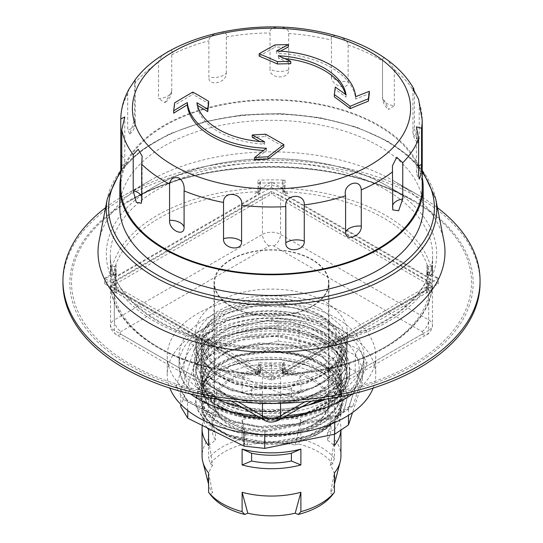 <?xml version="1.0" encoding="UTF-8"?>
<svg xmlns="http://www.w3.org/2000/svg" width="543" height="543" viewBox="0 0 543 543"><rect width="100%" height="100%" fill="white"/><g stroke="black" fill="none" stroke-linecap="round" stroke-linejoin="round"><path stroke-width="0.41" stroke-dasharray="2.71 2.04" d="M427.029 276.394L427.029 271.751L427.443 274.989L427.029 289.541L282.883 372.756L282.883 368.113L271.5 365.018L260.117 368.113L260.117 372.756L115.971 289.541L115.557 274.989L115.971 271.751L115.971 276.394L260.117 193.172L260.117 188.53L271.5 184.953L282.883 188.53L282.883 193.172L427.029 276.394A155.943 90.029 0 0 0 426.56 273.414L429.723 275.24A158.787 91.672 0 0 0 284.878 191.618L288.041 193.444L285.414 192.724L284.335 191.306L284.335 183.174A155.943 90.029 0 0 0 258.665 183.174L258.665 191.306L257.586 192.724L254.959 193.444L258.122 191.618A158.787 91.672 0 0 0 113.277 275.24L116.44 273.414L116.182 274.364L116.087 265.493A155.943 90.029 0 0 0 115.557 272.905A155.943 90.029 0 0 0 116.087 280.317L116.44 292.514L113.277 290.688A2.369 1.371 120 0 0 114.953 287.79L116.087 288.442M282.883 372.756A155.943 90.029 0 0 0 288.041 372.491L284.878 374.317A158.787 91.672 0 0 0 429.723 290.688L426.56 292.514L426.913 280.317A155.943 90.029 0 0 0 427.443 272.905A155.943 90.029 0 0 0 426.913 265.493L426.913 273.618L426.818 274.364L426.56 273.414M426.56 292.514A155.943 90.029 0 0 0 427.029 289.541M116.087 280.317L114.953 279.659L114.953 287.79A2.369 1.371 -0 0 0 112.374 287.491A2.369 1.371 -0 0 0 110.908 288.754A2.369 2.369 0 0 0 110.935 289.1A2.369 1.928 -8.3 0 0 113.277 290.688A158.787 91.672 0 0 0 258.122 374.317L254.959 372.491L258.665 370.76L258.665 362.629A155.943 90.029 0 0 0 284.335 362.629L284.335 370.76L288.041 372.491M254.959 372.491A155.943 90.029 0 0 0 260.117 372.756M260.117 193.172A155.943 90.029 0 0 0 254.959 193.444M288.041 193.444A155.943 90.029 0 0 0 282.883 193.172M115.971 289.541A155.943 90.029 0 0 0 116.44 292.514M116.44 273.414A155.943 90.029 0 0 0 115.971 276.394M260.117 188.53L271.5 181.959L282.883 188.53M271.5 187.376L438.411 283.738L271.5 380.107L104.589 283.738L271.5 187.376L271.5 181.959L271.5 184.953M104.589 283.738L104.589 278.321L115.971 271.751M427.029 271.751L438.411 278.321L427.443 274.989L427.443 272.905M438.411 283.738L438.411 278.321L427.029 284.892M114.953 279.659A2.369 1.371 0 0 0 112.374 279.367A2.369 1.371 0 0 0 110.908 280.629A2.369 1.371 0 0 0 110.915 280.745A161.156 93.043 180 0 1 110.344 272.905A161.156 93.043 180 0 1 110.915 265.065A2.369 1.371 0 0 0 110.908 265.181A2.369 1.371 0 0 0 112.374 266.443A2.369 1.371 0 0 0 114.953 266.145L116.087 265.493M284.335 362.629L283.202 363.287A2.369 1.371 0 0 0 282.509 364.251A2.369 1.371 0 0 0 285.082 365.615A161.156 93.043 180 0 1 257.918 365.615A2.369 1.371 0 0 0 260.491 364.251A2.369 1.371 0 0 0 259.798 363.287L258.665 362.629M271.5 365.018L271.5 374.684L260.117 368.113M282.883 368.113L271.5 374.684L271.5 380.107M115.971 284.892L104.589 278.321L115.557 274.989L115.557 272.905M426.913 265.493L428.047 266.145A2.369 1.371 0 0 0 430.626 266.443A2.369 1.371 0 0 0 432.092 265.181A2.369 1.371 0 0 0 432.085 265.065A161.156 93.043 180 0 1 432.656 272.905A161.156 93.043 180 0 1 432.085 280.745A2.369 1.371 0 0 0 432.092 280.629A2.369 1.371 0 0 0 430.626 279.367A2.369 1.371 0 0 0 428.047 279.659L426.913 280.317M258.665 183.174L259.798 182.523A2.369 1.371 0 0 0 260.491 181.559A2.369 1.371 0 0 0 257.918 180.195A161.156 93.043 180 0 1 285.082 180.195A2.369 1.371 0 0 0 282.509 181.559A2.369 1.371 0 0 0 283.202 182.523L284.335 183.174M226.309 73.162L226.309 36.965C229.003 28.379 208.858 32.851 208.865 40.834L208.865 77.031A14.22 8.213 0 0 0 226.309 73.162C227.049 82.903 207.901 87.151 208.865 77.031M288.706 69.728L288.706 33.53C289.935 25.426 268.391 24.788 270.041 32.967L270.041 69.165A14.22 8.213 0 0 0 288.706 69.728C289.629 79.678 269.145 79.054 270.041 69.165M348.124 81.246L348.124 45.049C347.683 37.039 328.461 31.392 331.468 40.148L331.468 76.346A14.22 8.213 0 0 0 348.124 81.246C349.074 91.421 330.802 86.045 331.468 76.346M384.471 57.843L382.523 58.848L382.53 97.333A14.22 8.213 0 0 0 382.523 97.631A14.22 8.213 0 0 0 394.293 105.715L388.856 109.462L382.53 97.333M394.293 105.715L394.293 69.518L387.675 60.137M414.384 91.876L414.39 128.487A14.22 8.213 0 0 0 412.945 132.098A14.22 8.213 0 0 0 419.23 138.913L418.001 142.979L414.39 128.487M419.23 138.913L419.23 102.715L418.572 99.254M129.254 88.699L127.707 93.898L127.707 130.096A14.22 8.213 0 0 0 135.268 122.84A14.22 8.213 0 0 0 134.406 120.017L129.757 134.08L127.707 130.096M134.406 120.017L134.63 81.212M171.731 90.953L171.731 54.755C175.423 45.388 160.158 54.205 158.515 62.384L158.515 98.582A14.22 8.213 0 0 0 171.731 90.953L171.649 92.201L164.923 102.539L158.515 98.582M120.77 187.179A150.73 87.023 180 0 1 164.923 125.65A150.73 87.023 180 0 1 329.18 106.781A150.73 87.023 180 0 1 422.23 187.179M196.926 102.749L196.926 105.084A74.886 43.236 0 0 0 264.665 144.194A760.695 468.758 -123.6 0 0 259.887 141.519M197.489 105.423A760.695 407.481 -116.7 0 0 196.926 105.084M264.665 141.859L264.665 144.194M265.615 134.216L265.615 136.544A761.395 469.186 56.4 0 1 283.826 146.949M252.237 137.331A760.573 619.495 -6.9 0 1 265.615 136.544M346.074 94.862L346.074 97.19A74.886 43.236 0 0 0 345.484 94.421M335.275 87.056L335.275 89.391A760.695 407.481 63.3 0 1 346.074 97.19M284.675 58.576A74.886 43.236 0 0 0 278.335 58.081A760.695 468.758 56.4 0 1 290.763 63.687M278.335 55.746L278.335 58.081M275.009 44.906L275.009 47.241A757.003 616.59 -6.9 0 1 288.381 46.949M259.174 56.112A760.682 407.474 -63.3 0 1 275.009 47.241M266.443 148.239L266.443 150.574A84.369 48.707 180 0 1 263.599 150.445M254.619 159.9A761.381 407.854 -63.3 0 1 266.443 150.574M192.833 92.079L192.833 94.414A761.395 407.854 63.3 0 1 208.661 103.665M174.615 102.865L174.615 105.206A760.682 468.752 -56.4 0 1 192.833 94.414M173.685 113.168A757.003 43.114 -87.7 0 1 174.615 105.206M276.557 50.988L276.557 53.329A84.369 48.707 180 0 1 355.719 99.03A761.381 469.179 -56.4 0 1 369.315 93.681M280.466 51.178A761.381 407.854 116.7 0 0 276.557 53.329M334.339 96.864A760.573 43.318 -87.7 0 1 335.275 89.391M355.719 96.695L355.719 99.03M120.77 177.405A151.673 87.572 180 0 1 164.251 125.263A151.673 87.572 180 0 1 321.619 104.534A151.673 87.572 180 0 1 422.23 177.405M423.173 207.888A151.673 87.572 0 0 0 329.547 126.981A151.673 87.572 0 0 0 164.251 145.965A151.673 87.572 0 0 0 119.827 207.888M62.947 282.964A208.553 120.41 180 0 1 191.693 171.724A208.553 120.41 180 0 1 418.972 197.828A208.553 120.41 180 0 1 480.053 282.964M388.32 186.561L412.904 200.761A199.98 115.455 0 0 0 130.089 200.761A199.98 115.455 0 0 0 130.096 364.041A199.98 115.455 0 0 0 412.904 364.041A199.98 115.455 0 0 0 412.911 200.761A199.98 115.455 0 0 0 412.904 200.761C339.538 156.065 203.455 156.072 130.089 200.761L154.68 186.561A165.201 95.378 180 0 1 388.313 186.561A165.201 95.378 180 0 1 388.32 186.561A165.201 95.378 180 0 1 388.313 321.449A165.201 95.378 180 0 1 154.687 321.449A165.201 95.378 180 0 1 154.68 186.561C214.675 149.936 326.275 149.149 388.313 186.561L412.904 200.761M99.111 240.787A173.482 100.156 180 0 1 148.83 181.186A173.482 100.156 180 0 1 394.17 181.186L394.17 181.186A173.482 100.156 180 0 1 443.889 240.787M105.573 207.704A208.553 120.41 180 0 1 124.028 195.507A208.553 120.41 180 0 1 418.972 195.5A208.553 120.41 180 0 1 418.972 195.507A208.553 120.41 180 0 1 437.427 207.704M394.17 181.186L418.972 195.5L394.17 181.186M180.792 406.727L194.523 364.652L208.274 355.414L278.254 341.248L298.983 343.502L355.231 371.405L362.208 382.896L352.516 412.592M328.678 418.809C322.705 423.235 315.592 426.839 307.331 429.615A70.135 40.494 180 0 1 256.052 434.305L229.96 427.836C186.799 412.368 189.018 372.091 232.234 357.355A75.837 43.786 180 0 1 288.795 352.183C337.95 358.536 361.373 396.492 328.678 418.809C305.349 439.328 251.205 442.728 222.311 426.235C185.808 408.261 198.453 370.618 244.343 361.672C276.855 353.982 318.381 363.274 334.155 382.272C357.151 406.266 329.072 439.613 283.113 443.767C254.124 444.269 234.705 441.011 224.863 433.979C209.55 427.063 202.159 412.436 201.772 410.23L196.695 408.295L207.507 424.002L228.27 436.077L255.834 442.402L285.822 442.117L313.474 435.045L334.671 422.366L344.038 410.427L347.289 397.415L345.613 387.878L333.545 371.568L311.913 359.127L284.695 352.624L255.549 352.414L232.234 357.355M187.769 410.569L187.389 400.476L186.48 399.641L183.717 399.689L175.898 386.813L180.33 388.849L180.792 390.471L187.769 401.963L244.017 429.866L264.746 432.126L334.726 417.954L348.477 408.716L362.208 366.64L355.231 355.149L298.983 327.246L278.254 324.992L208.274 339.158L194.523 348.396L180.792 390.471L180.792 404.386M175.898 386.813L190.104 343.298C192.785 344.276 194.258 345.979 194.523 348.396L194.523 364.652M190.104 343.298L205.505 332.954L208.274 339.158L208.274 355.414M205.505 332.954L277.887 318.293L278.254 341.248M277.887 318.293L301.107 320.825L298.983 327.246L298.983 343.502M301.107 320.825L359.283 349.685C356.826 350.887 355.475 352.706 355.231 355.149L355.231 371.405M359.283 349.685L367.102 362.561L364.115 363.498L362.371 365.656L362.208 382.896M367.102 362.561L352.896 406.076L349.644 406.422L348.62 407.779L348.477 415.3M352.896 406.076L337.495 416.427L335.459 415.952L334.726 417.954L334.726 422.563M337.495 416.427L265.113 431.081L264.896 430.158L264.746 434.767M265.113 431.081L241.893 428.549L243.135 427.789L244.017 429.866L244.017 432.764M373.156 388.102A104.276 60.205 -0 0 0 375.776 374.69A104.276 60.205 -0 0 0 236.992 317.879A104.276 60.205 -0 0 0 167.224 374.69A104.276 60.205 -0 0 0 169.844 388.102M190.281 393.865A104.276 60.205 180 0 1 167.224 356.113A104.276 60.205 180 0 1 236.992 299.302A104.276 60.205 180 0 1 375.776 356.113A104.276 60.205 180 0 1 352.719 393.865M286.466 415.694A104.276 60.205 180 0 1 256.534 415.694M307.338 429.615L317.417 425.196L337.074 408.343L341.628 393.539L341.024 388.048L328.318 369.03L302.003 355.699L268.378 351.097L235.506 356.188L211.254 369.6L201.433 387.98L201.365 389.67L208.397 406.782L230.476 421.341L262.384 428.04L296.471 425.121L324.585 413.142L339.979 394.815L341.622 385.795L338.968 374.399L321.795 356.629L292.582 345.619L258.312 343.862L227.205 351.626L206.707 366.919L201.372 381.926L201.731 385.917L213.467 403.931L239.103 416.495L272.505 420.458L305.661 414.73L330.633 400.524L341.445 381.105L341.628 378.057L335.499 360.98L314.227 344.819L282.713 336.348L248.518 337.454L219.827 347.724L207.073 358.692A70.135 40.494 180 0 1 243.793 337.488L248.518 336.524L282.713 335.418L314.227 343.882L335.499 360.043L341.628 377.12L341.445 380.175L330.633 399.594L305.661 413.793L272.505 419.529L239.103 415.565L213.467 402.994L201.731 384.98L201.372 380.996L206.707 365.982L227.205 350.697L258.312 342.925L292.582 344.683L321.795 355.692L338.968 373.462L341.622 384.865L339.979 393.885L324.585 412.205L296.471 424.185L262.384 427.103L230.476 420.411L208.397 405.845L201.365 388.734L201.433 387.05L211.254 368.67L235.506 355.251L268.378 350.16L302.003 354.762L328.318 368.093L341.024 387.111L341.628 392.603L337.074 407.406L317.417 424.266L286.765 433.789L256.052 434.305M207.073 358.692C203.225 363.742 201.141 369.077 200.815 374.677C197.143 403.89 254.653 426.513 300.747 415.083A75.837 43.786 180 0 1 200.7 390.383A75.837 43.786 180 0 1 246.4 333.368A75.837 43.786 180 0 1 326.737 344.683A75.837 43.786 180 0 1 341.404 391.666C361.373 364.964 322.006 331.739 271.486 333.87L243.793 337.488M217.797 399.315L207.317 392.005L199.457 382.645L195.86 372.471L195.663 369.376L202.132 352.19L224.659 336.056L258.163 327.986L294.788 330.022L320.933 338.981L325.956 341.825L344.371 360.762L347.323 373.245L345.701 382.55L329.649 402.214L300.747 415.083M300.91 415.049A75.837 43.786 -0 0 0 341.404 391.666L347.337 374.195L347.025 370.122L343.108 359.385L334.95 349.502L320.933 339.938L308.003 334.502L272.505 328.495L236.768 332.75L209.177 346.129L196.186 365.351L195.67 370.326L200.842 385.774L222.06 402.465L254.857 411.384L291.564 410.284L317.499 402.397M245.619 325.888A78.206 45.15 180 0 1 349.706 368.493A78.206 45.15 180 0 1 271.5 413.651A78.206 45.15 180 0 1 193.294 368.493A78.206 45.15 180 0 1 245.619 325.888M216.922 399.18A92.425 53.363 180 0 1 179.075 356.113A92.425 53.363 180 0 1 240.909 305.757A92.425 53.363 180 0 1 363.925 356.113A92.425 53.363 180 0 1 326.078 399.18M302.641 406.354A92.425 53.363 180 0 1 240.359 406.354M249.644 380.989C205.43 369.769 204.84 353.792 201.609 345.524C201.093 338.432 201.976 333.117 204.263 329.574C216.413 301.141 283.222 289.881 320.94 308.974A75.837 43.786 -0 0 0 239.863 302.39A75.837 43.786 -0 0 0 195.663 342.178A75.837 43.786 -0 0 0 271.5 385.964A75.837 43.786 -0 0 0 347.337 342.178A75.837 43.786 -0 0 0 347.072 338.499C351.776 367.462 296.546 392.032 249.637 380.996L289.134 396.478L323.119 399.628M347.072 338.499L347.337 342.28L341.208 360.029L319.012 377.514L285.679 386.996L249.027 386.406L217.641 376.014L198.874 358.4L195.67 346.156L197.129 337.827L212.808 319.27L242.246 307.202L278.539 304.609L313.182 312.225L320.933 315.761L338.051 328.413L344.866 338.642L347.337 350.025L345.172 360.681L338.839 370.747L314.567 387.254L280.202 395.311L243.8 393.18L213.888 381.491L197.476 363.131L195.677 353.893L198.412 342.545L216.474 324.7L247.432 313.908L284.03 312.849L317.696 321.911L320.94 323.499L340.529 339.11L347.337 357.762L347.194 360.552L343.794 371.351L336.117 381.362L309.897 396.804L274.683 403.395L238.716 399.729L210.44 386.82L196.471 367.821L195.67 361.631L200.082 347.33L220.431 330.287L252.746 320.838L289.46 321.32L321.958 331.78L342.64 349.896L347.33 365.5L346.644 371.568L341.927 382.191L333.042 391.856L320.445 400.015M308.695 404.963L305.023 406.15L269.138 411.241L233.816 406.076L219.474 400.218M288.795 352.183L316.026 359.914L336.382 373.122L344.486 384.369L347.282 396.465L344.941 407.705L331.834 423.716L309.449 435.662L280.874 441.649L250.846 440.868L224.245 433.416L204.935 420.696L198.073 410.847L195.731 400.334L198.989 387.878L209.293 376.041L218.035 370.326L247.289 360.484L281.308 359.174L312.951 366.79L335.499 381.831L344.031 401.162L336.572 420.642L314.675 435.995L283.113 443.767M325.128 363.851A75.837 43.786 180 0 1 242.477 373.34A75.837 43.786 180 0 1 195.663 332.893A75.837 43.786 180 0 1 239.863 293.098A75.837 43.786 180 0 1 320.94 299.688A75.837 43.786 180 0 1 347.337 332.893A75.837 43.786 180 0 1 325.128 363.851M322.922 399.655L343.366 380.847L347.33 366.457L346.325 359.12L331.746 339.063L320.933 332.201L303.055 325.237L266.966 320.743L231.942 326.492L206.184 340.99L198.813 350.479L195.738 360.708L195.663 362.588L203.041 380.874L226.39 396.634L260.307 404.141L296.845 401.501L327.449 389.188L344.941 369.953L347.323 358.719L345.219 348.151L328.223 328.759L320.933 324.456L297.937 316.182L261.454 313.216L227.327 320.424L203.55 335.974L195.663 354.844L195.69 356.072L198.487 366.328L205.607 375.878L230.958 390.607L265.812 396.668L301.996 392.487L331.04 378.919L346.129 358.998L347.33 350.975L343.726 337.244L324.402 318.619L320.94 316.718L292.677 307.345L255.997 305.926L222.942 314.553L201.27 331.06L195.67 347.106L196.057 351.436L200.177 361.543L208.519 370.767L235.743 384.39L271.344 388.958L306.985 383.27L334.305 368.507L342.714 358.699L346.909 348.002L347.33 343.237L341.846 326.404L320.94 308.974M209.293 376.041A75.837 43.786 -0 0 0 195.663 401.087A75.837 43.786 -0 0 0 196.695 408.295M222.399 375.749A69.436 40.087 -0 0 0 202.064 404.101A69.436 40.087 -0 0 0 271.5 444.188A69.436 40.087 -0 0 0 340.936 404.101A69.436 40.087 -0 0 0 298.073 367.061A69.436 40.087 -0 0 0 222.399 375.749M340.936 455.957A69.436 40.087 0 0 0 334.413 438.995L334.413 458.346A69.436 40.087 -0 0 0 300.89 438.988L300.89 419.637A69.436 40.087 0 0 0 242.11 419.637L242.11 438.988A69.436 40.087 -0 0 0 222.399 446.964A69.436 40.087 -0 0 0 208.587 458.346L208.587 438.995A69.436 40.087 0 0 0 202.064 455.957M242.11 376.448L242.11 392.311A69.436 40.087 180 0 1 300.89 392.311L300.89 376.448A69.436 40.087 180 0 0 242.11 376.448L251.592 388.53A59.486 34.345 0 0 1 291.408 388.53L300.89 376.448M334.413 434.271L334.413 429.737A69.436 40.087 180 0 0 340.936 412.768A69.436 40.087 180 0 0 334.413 395.806L334.413 411.669A69.436 40.087 180 0 1 340.936 428.637A69.436 40.087 180 0 1 340.895 430.063M202.288 425.42A69.436 40.087 180 0 1 208.587 411.669L208.587 395.806A69.436 40.087 180 0 0 202.064 412.768L202.064 404.101M207.148 427.83A69.436 40.087 180 0 1 202.064 412.768M242.11 438.988L244.717 443.909A66.701 38.512 -0 0 0 210.412 463.715L208.587 458.346M208.587 472.926L212.571 492.861A63.517 36.673 180 0 1 208.682 484.58A63.517 36.673 180 0 1 212.571 465.5L208.587 438.995M212.571 465.5L210.412 463.715M209.856 493.926L210.412 494.646L212.571 492.861M208.587 445.606L215.442 440.129A59.486 34.345 180 0 1 212.014 428.637A59.486 34.345 180 0 1 215.442 417.146L208.587 411.669M215.442 417.146L215.442 409.402A59.486 34.345 0 0 0 212.014 420.9A59.486 34.345 0 0 0 215.442 432.391L215.442 440.129M215.442 409.402L208.587 395.806M208.587 429.737L215.442 432.391M334.413 458.346L332.587 463.715A66.701 38.512 -0 0 0 298.283 443.909L300.89 438.988M332.391 494.904A66.701 38.512 -0 0 0 332.587 494.646L330.429 492.861L334.413 472.926M244.717 443.909L247.805 445.158A63.517 36.673 180 0 1 295.195 445.158L298.283 443.909M332.587 463.715L330.429 465.5A63.517 36.673 180 0 1 334.318 484.58A63.517 36.673 180 0 1 330.429 492.861M295.195 445.158L300.89 419.637M334.413 438.995L330.429 465.5M242.11 419.637L247.805 445.158M334.413 411.669L327.558 417.146A59.486 34.345 180 0 1 330.986 428.637A59.486 34.345 180 0 1 327.558 440.129L334.413 445.606M327.558 440.129L327.558 432.391A59.486 34.345 0 0 0 330.986 420.9A59.486 34.345 0 0 0 327.558 409.402L327.558 417.146M327.558 432.391L334.413 429.737M334.413 395.806L327.558 409.402M242.11 392.311L251.592 396.275A59.486 34.345 180 0 1 291.408 396.275L300.89 392.311M291.408 396.275L291.408 388.53M251.592 396.275L251.592 388.53M271.5 376.231L431.705 283.738L271.5 191.245L111.295 283.738L271.5 376.231L271.5 378.946L111.295 286.446L111.295 283.738M271.5 191.245L271.5 193.953L431.705 286.446L431.705 283.738M431.705 286.446L271.5 378.946M111.295 286.446L271.5 193.953M114.308 281.226L262.452 195.697A12.794 7.392 180 0 1 280.548 195.697L428.692 281.226A12.794 7.392 180 0 1 432.438 286.446A12.794 7.392 180 0 1 428.692 291.672L280.548 377.202A12.794 7.392 180 0 1 262.452 377.202L114.308 291.672A12.794 7.392 180 0 1 110.562 286.446A12.794 7.392 180 0 1 114.308 281.226L114.308 319.929L262.452 234.4L262.452 195.697M230.843 259.493A57.497 33.191 0 0 0 214.003 282.964A57.497 33.191 0 0 0 249.495 313.637A57.497 33.191 0 0 0 312.157 306.435A57.497 33.191 0 0 0 328.997 282.964A57.497 33.191 0 0 0 293.505 252.298A57.497 33.191 0 0 0 230.843 259.493M230.843 378.308A57.497 33.191 -0 0 0 214.003 401.779A57.497 33.191 -0 0 0 215.048 408.065A57.497 33.191 -0 0 0 271.5 434.97A57.497 33.191 -0 0 0 327.952 408.065A57.497 33.191 -0 0 0 328.997 401.779A57.497 33.191 -0 0 0 293.505 371.113A57.497 33.191 -0 0 0 230.843 378.308M231.182 379.944A57.022 32.919 -0 0 0 214.478 403.225A57.022 32.919 -0 0 0 215.51 409.463A57.022 32.919 -0 0 0 271.5 436.144A57.022 32.919 -0 0 0 327.49 409.463A57.022 32.919 -0 0 0 328.522 403.225A57.022 32.919 -0 0 0 293.322 372.81A57.022 32.919 -0 0 0 231.182 379.944M231.182 306.245A57.022 32.919 180 0 1 214.478 282.964A57.022 32.919 180 0 1 231.182 259.69A57.022 32.919 180 0 1 293.322 252.549A57.022 32.919 180 0 1 328.522 282.964A57.022 32.919 180 0 1 293.322 313.379A57.022 32.919 180 0 1 231.182 306.245M116.087 273.618L114.953 274.276A2.369 1.371 60 0 1 114.464 275.355A2.369 1.371 60 0 1 113.277 275.24A2.369 1.928 -171.7 0 1 110.915 273.19A2.369 1.371 0 0 0 110.908 273.305A2.369 1.371 0 0 0 112.374 274.568A2.369 1.371 0 0 0 114.953 274.276L114.953 266.145M258.665 370.76L259.798 371.412A2.369 1.371 -60 0 1 258.122 374.317L258.006 374.745A2.369 2.369 0 0 0 260.491 372.376A2.369 1.371 0 0 0 259.798 371.412L259.798 363.287M283.202 363.287L283.202 371.412L284.335 370.76M282.509 364.251L282.509 372.376A2.369 2.369 0 0 0 284.994 374.745L284.878 374.317A2.369 1.371 60 0 1 283.202 371.412A2.369 1.371 -0 0 0 282.509 372.376A2.369 1.371 -0 0 0 285.082 373.74L285.082 365.615M284.335 191.306L283.202 190.654L283.202 182.523M259.798 182.523L259.798 190.654L258.665 191.306M226.309 36.965A150.73 87.023 180 0 1 270.041 32.967M288.706 33.53A150.73 87.023 180 0 1 331.468 40.148M348.124 45.049A150.73 87.023 180 0 1 382.53 61.135M394.293 69.518A150.73 87.023 180 0 1 414.39 92.296M419.23 102.715A150.73 87.023 180 0 1 422.23 119.983M120.777 119.141A150.73 87.023 180 0 1 127.707 93.898M134.406 83.819A150.73 87.023 180 0 1 158.515 62.384M171.731 54.755A150.73 87.023 180 0 1 208.865 40.834M418.626 166.375A14.22 8.213 0 0 0 416.454 170.74A14.22 8.213 0 0 0 418.626 175.097M392.575 205.702A14.22 8.213 0 0 0 392.44 206.856A14.22 8.213 0 0 0 392.575 208.01M141.703 200.421A14.22 8.213 0 0 0 142.13 198.419A14.22 8.213 0 0 0 141.703 196.423M121.754 166.117A14.22 8.213 0 0 0 124.788 161.054A14.22 8.213 0 0 0 121.754 155.99M110.915 265.065L110.915 273.19A161.156 93.043 180 0 1 257.918 188.319L258.122 191.618A2.369 1.371 -120 0 0 259.303 191.733A2.369 1.371 -120 0 0 259.798 190.654A2.369 1.371 -0 0 0 260.491 189.683A2.369 1.371 -0 0 0 257.918 188.319L257.918 180.195M426.913 288.442L428.047 287.79L428.047 279.659M428.047 266.145L428.047 274.276L426.913 273.618M285.082 180.195L285.082 188.319A161.156 93.043 180 0 1 385.455 215.238A161.156 93.043 180 0 1 432.085 273.19A2.369 1.928 171.7 0 1 429.723 275.24A2.369 1.371 -60 0 1 428.536 275.355A2.369 1.371 -60 0 1 428.047 274.276A2.369 1.371 -0 0 0 430.626 274.568A2.369 1.371 -0 0 0 432.092 273.305A2.369 1.371 -0 0 0 432.085 273.19L432.085 265.065M414.092 200.645A201.657 116.426 180 0 1 323.689 395.426A201.657 116.426 180 0 1 76.719 252.834A201.657 116.426 180 0 1 414.092 200.645M283.202 190.654A2.369 1.371 120 0 0 283.697 191.733A2.369 1.371 120 0 0 284.878 191.618L285.082 188.319A2.369 1.371 0 0 0 282.509 189.683A2.369 1.371 0 0 0 283.202 190.654M428.047 287.79A2.369 1.371 -120 0 0 429.723 290.688A2.369 1.928 8.3 0 0 432.065 289.1A2.369 2.369 0 0 0 432.092 288.754A2.369 1.371 0 0 0 430.626 287.491A2.369 1.371 0 0 0 428.047 287.79M432.085 280.745L432.085 288.869A2.369 1.928 8.3 0 1 432.065 289.1C426.805 334.088 360.891 371.84 284.994 374.745L285.082 373.74A161.156 93.043 180 0 0 432.085 288.869A2.369 1.371 0 0 0 432.092 288.754L432.092 280.629M110.908 280.629L110.908 288.754A2.369 1.371 -0 0 0 110.915 288.869L110.915 280.745M257.918 365.615L258.006 374.745C182.109 371.84 116.195 334.088 110.935 289.1A2.369 1.928 -8.3 0 1 110.915 288.869A161.156 93.043 180 0 0 257.918 373.74A2.369 1.371 0 0 0 260.491 372.376L260.491 364.251M120.77 172.219A162.9 94.048 180 0 1 386.684 141.384A162.9 94.048 180 0 1 422.23 172.219M435.696 198.833A165.235 95.398 0 0 0 388.34 142.062A165.235 95.398 0 0 0 216.929 119.474A165.235 95.398 0 0 0 107.304 198.833M385.455 189.582A161.156 93.043 180 0 1 432.656 255.373A161.156 93.043 180 0 1 271.5 348.416A161.156 93.043 180 0 1 110.344 255.373A161.156 93.043 180 0 1 209.829 169.409A161.156 93.043 180 0 1 385.455 189.582M241.893 428.549L183.717 399.689M245.619 330.144A78.206 45.15 180 0 1 349.706 372.756A78.206 45.15 180 0 1 271.5 417.906A78.206 45.15 180 0 1 193.294 372.756A78.206 45.15 180 0 1 245.619 330.144M242.477 320.723A87.688 50.628 180 0 1 357.667 377.874A87.688 50.628 180 0 1 214.349 406.89A87.688 50.628 180 0 1 242.477 320.723M240.909 314.268A92.425 53.363 180 0 1 363.925 364.625A92.425 53.363 180 0 1 271.5 417.988A92.425 53.363 180 0 1 179.075 364.625A92.425 53.363 180 0 1 240.909 314.268M201.772 410.23C207.806 437.38 269.606 452.421 309.598 435.459C339.959 424.178 351.314 398.922 334.155 380.338C313.311 353.988 245.85 349.258 216.623 371.079C191.088 387.58 197.611 415.721 229.96 427.836M271.486 333.877C227.144 332.221 190.613 358.55 202.939 382.408C210.847 401.806 247.73 415.225 282.693 410.922C317.906 407.515 345.341 386.921 342.015 365.88C340.542 336.843 281.383 316.908 238.947 330.124C207.039 338.56 191.869 361.903 206.143 380.093C222.895 405.804 289.467 412.415 322.121 390.587C347.493 375.6 348.857 349.502 325.081 333.64C302.499 317.187 258.631 313.562 230.239 325.298C200.924 336.293 191.896 360.647 210.711 377.453C233.911 401.494 301.643 402.485 328.712 378.159C350.221 361.21 345.212 335.262 317.872 321.537C291.564 307.134 247.411 307.189 222.392 321.157C185.835 339.103 198.378 376.761 244.241 385.747C276.726 393.465 318.279 384.213 334.101 365.229C351.307 346.658 340.02 321.395 309.693 310.08C273.007 294.645 216.521 305.533 204.263 329.574M200.815 374.677L203.761 386.019L212.415 396.376L226.01 404.854L243.42 410.712L283.656 412.748L319.895 401.576M238.051 401.813L114.308 330.375A12.794 7.392 180 0 1 110.562 325.148A12.794 7.392 180 0 1 114.308 319.929A9.482 5.471 60 0 0 121.014 331.535A3.319 1.914 -0 0 0 121.014 334.244L269.152 419.773A3.319 1.914 -0 0 0 273.848 419.773L421.986 334.244A3.319 1.914 -0 0 0 421.986 331.535L273.848 246.006A3.319 1.914 -0 0 0 269.152 246.006L121.014 331.535M121.014 334.244A9.482 5.471 -60 0 1 116.277 334.712A9.482 5.471 -60 0 1 114.308 330.375L114.308 291.672M262.452 403.259L262.452 377.202M280.548 403.259L280.548 377.202M269.152 246.006A9.482 5.471 60 0 1 262.452 234.4A12.794 7.392 180 0 1 280.548 234.4L280.548 195.697M273.848 246.006A9.482 5.471 -60 0 0 280.548 234.4L428.692 319.929L428.692 281.226M421.986 331.535A9.482 5.471 120 0 0 428.692 319.929A12.794 7.392 180 0 1 432.438 325.148A12.794 7.392 180 0 1 428.692 330.375L428.692 291.672M421.986 334.244A9.482 5.471 -120 0 0 426.723 334.712A9.482 5.471 -120 0 0 428.692 330.375L304.949 401.813M273.848 419.773A9.482 5.471 -120 0 0 278.586 420.241M269.152 419.773A9.482 5.471 -60 0 1 264.414 420.241M116.182 274.364L114.464 275.355A2.369 2.369 0 0 1 110.908 273.305L110.908 265.181M382.523 58.848L382.523 97.631A14.22 14.22 0 0 0 388.856 109.462M412.945 88.502L412.945 132.098A14.22 14.22 0 0 0 418.001 142.979M416.454 126.818L416.454 170.74A14.22 14.22 0 0 0 419.203 179.136M392.44 165.812L392.44 206.856A14.22 14.22 0 0 0 392.765 209.883M141.295 203.218A14.22 14.22 0 0 0 142.13 198.419L142.13 156.153M121.401 170.258A14.22 14.22 0 0 0 124.788 161.054L124.788 116.983M129.757 134.08A14.22 14.22 0 0 0 135.268 122.84L135.268 79.767M165.486 102.186A14.22 14.22 0 0 0 171.649 92.201M260.491 181.559L260.491 189.683A2.369 2.369 0 0 1 259.303 191.733L257.586 192.724M432.092 265.181L432.092 273.305A2.369 2.369 0 0 1 428.536 275.355L426.818 274.364M285.414 192.724L283.697 191.733A2.369 2.369 0 0 1 282.509 189.683L282.509 181.559M422.23 170.169L407.311 154.775L387.872 141.268L356.486 127.076L320.194 117.668L281.077 113.562L241.404 115.007L203.476 121.917L169.484 133.89L141.377 150.275L120.77 170.169M432.656 272.905L432.656 255.373C433.266 286.785 402.146 318.544 353.038 334.712C309.211 348.769 263.545 351.124 216.039 341.764C153.214 329.153 109.245 292.29 110.344 255.373L110.344 272.905M148.83 181.186L124.028 195.507M187.389 400.476L180.33 388.849M362.371 365.656L348.62 407.779M349.644 406.422L335.459 415.952M335.832 415.795L264.896 430.158M264.903 430.158L243.135 427.789M243.339 427.85L186.48 399.641M167.224 356.113L167.224 374.69M375.776 356.113L375.776 374.69M201.365 380.996L201.365 381.926M201.365 388.734L201.365 389.67M341.635 377.12L341.635 378.057M341.635 384.865L341.635 385.795M341.635 392.603L341.635 393.539M349.706 368.493L349.706 372.756C350.602 397.876 313.379 419.339 271.934 418.904C259.459 418.925 247.649 417.309 236.483 414.065C221.836 409.707 210.555 403.259 202.627 394.727C196.471 387.933 193.362 380.602 193.294 372.756L193.294 368.493M363.925 356.113L363.925 364.625C364.251 389.155 336.714 410.617 299.967 417.336C243.855 429.221 177.48 402.417 179.075 364.625L179.075 356.113M249.678 379.055L228.203 372.905L212.035 363.023L205.335 355.305L201.582 344.642L203.001 334.827L209.075 325.386L228.847 312.347L251.619 306.157L277.066 305.078L301.738 309.334L322.359 318.374L332.676 326.682L341.167 342.592L341.275 349.984L337.352 360.518L323.037 374.453L303.157 383.501L279.204 388.028L254.246 387.471L231.508 381.967L212.992 371.588L205.057 362.588L201.521 351.545L204.935 338.601L210.379 331.78L226.472 321.123L248.545 314.397L284.593 313.528L317.105 323.119L329.744 331.603L338.832 343.162L341.377 351.912L337.352 368.256L327.619 378.926L312.517 387.783L293.614 393.702L251.545 394.829L228.562 388.537L211.478 378.016L205.111 370.414L201.657 360.905L201.677 355.475L204.752 346.665L208.709 341.248L230.768 327.049L270.923 320.329L292.053 322.461L311.254 328.162L333.11 342.653L341.466 360.824L338.628 373.74L321.069 391.17L300.109 399.872L275.342 403.761L250.051 402.336L227.619 395.874L206.903 380.786L201.616 368.215L202.695 358.896L208.953 348.735L225.372 337.122L247.133 330.144L272.118 328.087L297.007 331.284L318.531 339.355L332.778 350.018L341.133 365.588L341.337 372.681L337.284 383.86L326.058 395.589L310.005 404.311L290.193 409.843L268.547 411.642L247.194 409.571L215.442 396.723L204.867 385.503L201.541 375.043L205.315 361.21L209.931 355.455L234.956 341.038L275.342 335.941L314.336 344.988L335.323 360.742L341.303 374.507L341.174 381.614L337.346 391.483L330.578 399.614L314.275 410.216L292.786 417.085L257.375 418.789L225.623 410.44L205.539 394.32L201.609 379.245L204.216 370.855L215.299 358.57L231.013 350.181L250.778 344.988L272.634 343.583L294.367 346.156L321.456 356.507L332.241 364.944L338.499 373.448L341.425 383.433L337.624 398.779L328.868 408.859L315.035 417.601L297.523 423.771L257.538 426.547L236.592 422.406L219.257 414.75L208.641 406.11L201.629 391.578L201.711 386.154L209.116 371.772L234.82 356.554L275.715 351.443L296.559 354.396L315.055 360.817L332.886 373.36L340.814 387.308L341.391 395.379L339.49 402.825L329.18 416.325L301.446 430.456L265.459 434.8L242.646 431.8L223.119 424.687L210.996 416.257L204.881 408.743L201.555 398.508L203.075 388.815L209.143 379.496L230.904 365.704L253.825 360.023L279.068 359.405L303.293 363.98L323.336 373.184L337.312 386.854L341.194 396.96L341.248 404.352L337.474 414.499L332.357 421.09L308.858 435.724L268.351 442.599L228.99 435.153L214.98 427.348L205.675 417.737L202.41 410.875M347.337 343.237L347.337 342.28M347.337 342.178L347.337 332.893M195.663 347.106L195.663 346.156M195.663 342.178L195.663 332.893M347.337 374.195L347.337 373.245M347.337 366.457L347.337 365.5M195.663 370.326L195.663 369.376M347.337 358.719L347.337 357.762M195.663 362.588L195.663 361.631M347.337 350.975L347.337 350.025M195.663 354.844L195.663 353.893M340.936 430.036L340.936 428.637M340.936 412.768L340.936 404.101M208.682 484.58L208.587 484.22M212.014 428.637L212.014 420.9M334.318 484.58L334.413 484.22M330.986 428.637L330.986 420.9M347.337 397.415L347.337 396.465M195.663 401.087L195.663 400.334M231.284 401.114L116.277 334.712C111.851 331.013 109.951 327.823 110.562 325.148L110.562 286.446M311.716 401.114L426.723 334.712C427.579 335.085 433.28 328.848 432.438 325.148L432.438 286.446M328.997 401.779L328.997 282.964M214.003 401.779L214.003 282.964M327.49 409.463L327.952 408.065M215.51 409.463L215.048 408.065M328.522 403.225L328.522 282.964M214.478 403.225L214.478 282.964"/><path stroke-width="0.81" d="M421.544 164.441L420.92 174.839L419.203 179.136L418.626 175.097L418.626 138.899L416.454 126.818L421.544 128.243L421.544 164.441A14.22 8.213 0 0 0 418.626 166.375M402.757 198.962L398.596 210.779L392.765 209.883L392.44 165.812L396.729 157.239L402.757 162.764L402.757 198.962A14.22 8.213 0 0 0 392.575 205.702M345.599 231.963L345.599 195.765C342.334 184.05 360.43 177.289 361.271 189.887L361.271 226.085A14.22 8.213 0 0 0 345.599 231.963C345.002 242.497 362.208 236.049 361.271 226.085M285.801 242.809L285.801 206.611C283.799 194.251 305.105 192.324 304.263 204.928L304.263 241.126A14.22 8.213 0 0 0 285.801 242.809C284.953 253.167 305.214 251.314 304.263 241.126M223.54 238.682L223.54 202.485C223.132 189.826 243.97 193.07 241.587 205.274L241.587 241.472A14.22 8.213 0 0 0 223.54 238.682C222.576 248.816 242.388 251.884 241.587 241.472M169.565 220.282L169.565 184.091C170.414 178.742 173.536 176.706 178.925 177.968C182.923 180.948 184.647 185.251 184.091 190.878L184.091 227.076A14.22 8.213 -0 0 0 169.565 220.282C168.663 230.191 184.6 237.644 184.091 227.076M141.703 164.224L141.703 200.421L141.295 203.218L136.286 202.335L133.218 190.803L133.218 154.606L138.18 149.277L142.13 156.153L141.703 164.224A150.73 87.023 180 0 0 169.565 184.091M121.754 155.99A14.22 8.213 0 0 0 120.777 155.339L120.784 118.985L124.788 116.983L121.754 129.92L121.754 166.117L121.401 170.258L120.906 167.617L120.77 160.416L120.77 187.179A150.73 87.023 180 0 0 271.5 274.201A150.73 87.023 180 0 0 422.23 187.179L422.23 119.983A150.73 87.023 180 0 1 421.544 128.243M120.777 155.339L120.77 160.416M422.23 119.983L418.572 99.254L412.945 88.502L413.698 88.618C407.583 77.92 398.908 68.432 387.675 60.137L384.471 57.843M413.698 88.618L414.384 91.876M134.63 81.212L135.132 79.773L129.254 88.699C123.838 98.317 121.014 108.41 120.784 118.985M173.142 51.782A139.103 80.31 180 0 1 368.453 50.981A139.103 80.31 180 0 1 372.62 163.714A139.103 80.31 180 0 1 177.425 167.726A139.103 80.31 180 0 1 173.142 51.782M288.381 44.607A764.232 409.381 116.7 0 0 276.557 50.988A84.369 48.707 180 0 1 355.719 96.695A764.232 470.937 -56.4 0 1 369.315 91.339A759.874 43.277 92.3 0 0 368.385 98.812A763.539 470.51 123.6 0 0 350.167 106.313A764.245 409.381 -116.7 0 0 334.339 94.536A763.424 43.481 -87.7 0 1 335.275 87.056A763.546 409.015 63.3 0 1 346.074 94.862A74.886 43.236 0 0 0 278.335 55.746A763.546 470.516 56.4 0 1 290.763 61.359A763.424 621.816 173.1 0 0 277.385 61.658A764.245 470.944 -123.6 0 0 259.174 53.777A763.539 409.008 -63.3 0 1 275.009 44.906A759.874 618.925 -6.9 0 1 288.381 44.607L288.381 46.949A761.381 407.854 116.7 0 0 280.466 51.178M254.619 157.558A764.232 409.381 -63.3 0 1 266.443 148.239A84.369 48.707 180 0 1 187.281 102.532A764.232 470.937 123.6 0 0 173.685 110.826A759.874 43.277 -87.7 0 1 174.615 102.865A763.539 470.51 -56.4 0 1 192.833 92.079A764.245 409.381 63.3 0 1 208.661 101.331A763.424 43.481 92.3 0 0 207.725 109.299A763.546 409.015 -116.7 0 0 196.926 102.749A74.886 43.236 0 0 0 264.665 141.859A763.546 470.516 -123.6 0 0 252.237 134.997A763.424 621.816 -6.9 0 1 265.615 134.216A764.245 470.944 56.4 0 1 283.826 144.614A763.539 409.008 116.7 0 0 267.991 156.771A759.874 618.925 173.1 0 0 254.619 157.558L254.619 159.9A757.003 616.59 173.1 0 1 267.991 159.113L267.991 156.771M207.725 109.299L207.725 111.627A760.695 407.481 -116.7 0 0 197.489 105.423M252.237 134.997L252.237 137.331A760.695 468.758 -123.6 0 1 259.887 141.519M283.826 144.614L283.826 146.949A760.682 407.474 116.7 0 0 267.991 159.113M345.484 94.421A74.886 43.236 0 0 0 284.675 58.576M290.763 61.359L290.763 63.687A760.573 619.495 173.1 0 0 277.385 63.986A761.395 469.186 -123.6 0 0 259.174 56.112L259.174 53.777M277.385 61.658L277.385 63.986M208.661 101.331L208.661 103.665A760.573 43.318 92.3 0 0 207.725 111.627M173.685 110.826L173.685 113.168A761.381 469.179 123.6 0 1 187.281 104.874L187.281 102.532M263.599 150.445A84.369 48.707 180 0 1 187.281 104.874M334.339 94.536L334.339 96.864A761.395 407.854 -116.7 0 1 350.167 108.648L350.167 106.313M368.385 98.812L368.385 101.154A760.682 468.752 123.6 0 0 350.167 108.648M369.315 91.339L369.315 93.681A757.003 43.114 92.3 0 0 368.385 101.154M422.23 177.405A151.673 87.572 180 0 1 423.173 187.179A151.673 87.572 180 0 1 271.5 274.751A151.673 87.572 180 0 1 119.827 187.179A151.673 87.572 180 0 1 120.77 177.405M119.827 187.179L119.827 207.888A151.673 87.572 0 0 0 213.453 288.788A151.673 87.572 0 0 0 378.749 269.81A151.673 87.572 0 0 0 423.173 207.888L423.173 187.179M437.427 207.704A208.553 120.41 180 0 1 480.053 280.643L480.053 282.964A208.553 120.41 180 0 1 271.5 403.374A208.553 120.41 180 0 1 62.947 282.964L62.947 280.643A208.553 120.41 180 0 1 105.573 207.704M435.696 198.833L443.889 240.787A173.482 100.156 180 0 1 271.5 352.163A173.482 100.156 180 0 1 99.111 240.787L107.304 198.833A165.235 95.398 0 0 0 271.5 304.915A165.235 95.398 0 0 0 435.696 198.833L422.23 170.169M480.053 280.643A208.553 120.41 180 0 1 271.5 401.053A208.553 120.41 180 0 1 62.947 280.643M352.516 412.592L348.477 424.972L334.726 434.21L264.746 448.382L244.017 446.122L187.769 418.219L180.792 406.727L180.792 404.386M264.746 448.382L264.746 434.767M334.726 434.21L334.726 422.563M244.017 446.122L244.017 432.764M187.769 418.219L187.769 410.569M169.844 388.102A104.276 60.205 -0 0 0 271.5 434.889A104.276 60.205 -0 0 0 373.156 388.102M348.477 424.972L348.477 415.3M352.719 393.865A104.276 60.205 180 0 1 286.466 415.694M256.534 415.694A104.276 60.205 180 0 1 190.281 393.865M326.078 399.18A92.425 53.363 180 0 1 302.641 406.354M240.359 406.354A92.425 53.363 180 0 1 216.922 399.18M320.445 400.015L308.695 404.963M219.474 400.218L217.797 399.315M317.499 402.397L322.922 399.655M207.148 427.83A69.436 40.087 180 0 0 208.587 429.737L208.587 445.606A69.436 40.087 180 0 1 202.064 428.637L202.064 455.957A69.436 40.087 0 0 0 202.817 461.862A69.436 40.087 0 0 0 208.587 472.926L208.587 492.277A69.436 40.087 -0 0 0 242.11 511.635L242.11 492.284A69.436 40.087 0 0 0 300.89 492.284L300.89 511.635A69.436 40.087 -0 0 0 334.413 492.277L334.413 472.926A69.436 40.087 0 0 0 340.183 461.862A69.436 40.087 0 0 0 340.936 455.957L340.936 430.036M340.895 430.063A69.436 40.087 180 0 1 334.413 445.606L334.413 434.271M300.89 449.095L300.89 464.957A69.436 40.087 180 0 1 242.11 464.957L242.11 449.095A69.436 40.087 180 0 0 300.89 449.095L291.408 453.262A59.486 34.345 0 0 1 251.592 453.262L242.11 449.095M202.064 428.637A69.436 40.087 180 0 1 202.288 425.42M208.587 492.277L209.856 493.926M332.587 494.646L334.413 492.277M300.89 511.635L298.283 514.452A66.701 38.512 -0 0 0 332.391 494.904L333.164 493.906M210.412 494.646A66.701 38.512 -0 0 0 210.609 494.904A66.701 38.512 -0 0 0 244.717 514.452L242.11 511.635M298.283 514.452L295.195 513.203A63.517 36.673 180 0 1 247.805 513.203L244.717 514.452M247.805 513.203L242.11 492.284M300.89 492.284L295.195 513.203M300.89 464.957L291.408 461A59.486 34.345 180 0 1 251.592 461L242.11 464.957M251.592 461L251.592 453.262M291.408 461L291.408 453.262M418.626 138.899A150.73 87.023 180 0 1 402.757 162.764M392.575 171.812A150.73 87.023 180 0 1 361.271 189.887M345.599 195.765A150.73 87.023 180 0 1 304.263 204.928M285.801 206.611A150.73 87.023 180 0 1 241.587 205.274M223.54 202.485A150.73 87.023 180 0 1 184.091 190.878M133.218 154.606A150.73 87.023 180 0 1 121.754 129.92M141.703 196.423A14.22 8.213 0 0 0 133.218 190.803M422.23 172.219A162.9 94.048 180 0 1 271.5 301.935A162.9 94.048 180 0 1 120.77 172.219M319.895 401.576L323.119 399.628M304.949 401.813L280.548 415.904A12.794 7.392 180 0 1 262.452 415.904L238.051 401.813M231.284 401.114L264.414 420.241A9.482 5.471 -60 0 1 262.452 415.904L262.452 403.259M264.414 420.241C268.181 422.678 272.905 422.678 278.586 420.241A9.482 5.471 -120 0 0 280.548 415.904L280.548 403.259M384.654 57.972C366.22 45.34 343.936 36.462 317.804 31.338C248.504 17.267 166.117 37.433 135.132 79.773M120.77 170.169L107.304 198.833M208.587 484.22L202.817 461.862M210.609 494.904L209.836 493.906M334.413 484.22L340.183 461.862M278.586 420.241L311.716 401.114"/></g></svg>
